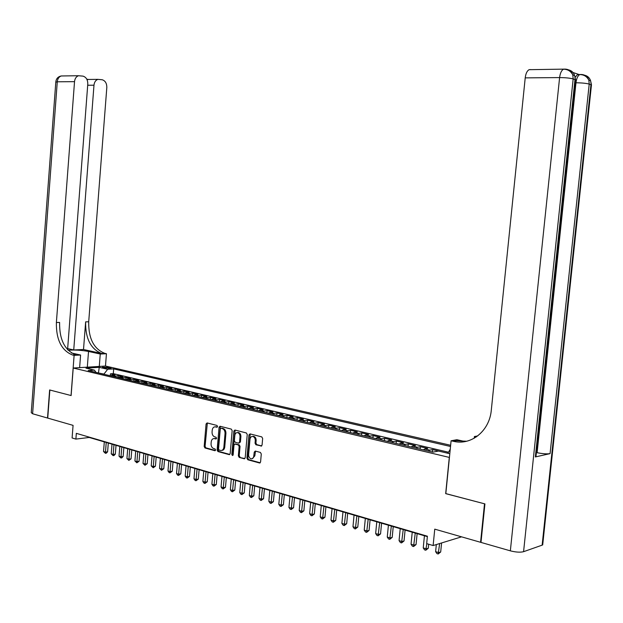 <?xml version="1.0" encoding="UTF-8"?>
<svg xmlns="http://www.w3.org/2000/svg" width="623" height="623" viewBox="0 0 623 623"><rect width="100%" height="100%" fill="white"/><g stroke="black" fill="none" stroke-linecap="round" stroke-linejoin="round"><path stroke-width="0.93" d="M217.567 426.514L216.991 425.454L207.109 422.931L206.081 423.952L204.173 446.481L204.983 447.984L214.896 450.709L215.558 449.993L214.982 448.926L213.697 448.576C211.913 447.836 211.033 446.224 211.065 443.74L211.228 441.855C211.571 439.604 212.599 438.506 214.312 438.576L215.885 438.981L216.563 438.257L215.986 437.198L214.701 436.863C212.91 436.139 212.03 434.535 212.061 432.043L212.225 430.158C212.583 427.861 213.634 426.755 215.387 426.864L216.874 427.238L217.567 426.514M260.959 446.099L262.073 445.056L262.657 438.46L261.769 436.894L249.994 433.888L248.951 434.947L246.918 458.201L247.79 459.758L259.589 462.998L260.585 461.947L261.286 453.996L260.398 452.423L255.282 451.06L254.262 452.111L253.569 457.383L252.588 458.544L251.264 458.84C249.519 458.341 248.647 456.932 248.639 454.603L249.987 439.277C250.298 437.315 251.225 436.373 252.767 436.458C254.449 437.003 255.282 438.397 255.274 440.656L255.048 443.218L255.921 444.775L261.567 446.006M67.572 349.651L87.788 84.074C87.796 79.814 86.208 77.166 83.03 76.138L78.521 75.733C76.224 76.559 74.885 78.529 74.526 81.652L57.269 81.8L32.606 413.758L47.519 418.033L49.63 389.951L71.115 395.55L49.848 390.014L47.737 418.095L73.07 425.361L72.097 437.961L75.889 439.09L76.325 433.343L427.401 536.208L426.669 543.63L433.125 545.546L461.573 536.839M445.819 493.603L484.507 503.797L480.574 542.298L434.753 529.145L433.125 545.546M445.679 493.634L449.292 457.407L73.218 368.029L105.56 366.051L450.639 445.274M71.115 395.574L73.218 368.029M232.161 430.641L231.312 429.115L220.067 426.241L219.062 427.277L217.116 450.032L217.941 451.55L229.209 454.642L230.175 453.606L232.161 430.641M234.91 430.034L246.365 432.962L247.238 434.504L245.205 457.734L244.224 458.769L239.209 457.399L238.344 455.849L239.162 446.489L238.305 444.947L234.996 444.067L233.999 445.11L233.158 454.821L232.48 455.545L231.818 454.447L233.843 431.069L234.91 430.034M481.018 542.158L480.574 542.298M447.953 453.194L445.118 452.61M439.916 451.387L432.642 449.596L432.401 452.025M428.274 451.044L429.777 450.133L424.831 448.965L427.705 448.435L420.354 446.707L420.12 449.121M415.962 448.132L417.48 447.236L412.613 446.084L415.494 445.57L408.267 443.864L408.034 446.255M403.844 445.266L405.371 444.378L400.581 443.249L403.486 442.743L396.376 441.068L396.142 443.444M391.929 442.447L393.456 441.567L388.744 440.453L391.672 439.963L384.664 438.319L384.438 440.671M380.194 439.667L381.735 438.802L377.094 437.704L380.038 437.229L373.146 435.609L372.92 437.946M368.645 436.933L370.194 436.077L365.631 435.002L368.582 434.535L361.799 432.938L361.574 435.259M357.283 434.239L358.832 433.398L354.339 432.339L357.306 431.887L350.624 430.314L350.406 432.611M346.084 431.591L347.65 430.758L343.218 429.714L346.201 429.278L339.621 427.728L339.41 430.01M335.065 428.982L336.63 428.157L332.277 427.129L335.267 426.7L328.788 425.182L328.578 427.448M324.217 426.412L325.782 425.602L321.491 424.59L324.505 424.17L318.119 422.674L317.909 424.917M313.525 423.881L315.106 423.079L310.877 422.083L313.891 421.678L307.606 420.198L307.404 422.433M302.996 421.389L304.577 420.595L300.411 419.614L303.448 419.224L297.249 417.76L297.046 419.98M292.623 418.936L294.212 418.15L290.108 417.184L293.153 416.803L287.047 415.362L286.845 417.566M282.406 416.514L283.995 415.743L279.953 414.786L283.006 414.412L276.986 413.002L276.799 415.183M272.337 414.131L273.933 413.368L269.946 412.426L273.006 412.068L267.08 410.674L266.885 412.839M262.415 411.78L264.012 411.032L260.087 410.105L263.155 409.747L257.315 408.377L257.128 410.526M252.642 409.467L254.239 408.719L250.368 407.808L253.444 407.465L247.689 406.11L247.502 408.252M243.001 407.185L244.605 406.453L240.79 405.55L243.873 405.215L238.196 403.875L238.009 406.001M233.5 404.934L235.105 404.21L231.343 403.322L234.435 402.995L228.836 401.679L228.657 403.79M224.132 402.715L225.744 401.999L222.037 401.126L225.129 400.807L219.608 399.507L219.428 401.601M214.896 400.534L216.508 399.818L212.856 398.961L215.955 398.65L210.512 397.373L210.333 399.452M205.792 398.377L207.404 397.676L203.799 396.82L206.906 396.524L201.541 395.262L201.369 397.326M196.813 396.251L198.426 395.558L194.874 394.717L197.982 394.421L192.694 393.183L192.515 395.231M187.959 394.149L189.571 393.463L186.067 392.638L189.182 392.358L183.964 391.127L183.793 393.168M179.222 392.085L180.841 391.408L177.384 390.59L180.499 390.317L175.351 389.102L175.18 391.127M170.601 390.045L172.228 389.375L168.81 388.565L171.94 388.3L166.855 387.109L166.684 389.118M162.105 388.036L163.724 387.366L160.36 386.572L163.483 386.315L158.468 385.131L158.304 387.132M153.717 386.05L155.337 385.388L152.02 384.609L155.15 384.352L150.198 383.192L150.034 385.178M145.439 384.087L147.067 383.441L143.788 382.662L146.919 382.421L142.036 381.268L141.873 383.246M137.278 382.156L138.898 381.51L135.666 380.746L138.797 380.513L133.976 379.376L133.82 381.338M129.218 380.248L130.838 379.609L127.645 378.854L130.783 378.628L126.025 377.507L125.869 379.454M121.259 378.363L122.887 377.733L119.733 376.993L122.879 376.767L118.175 375.661L113.409 376.502M118.027 377.593L118.175 375.661M103.262 367.726L111.096 368.279L108.581 367.391L102.437 367.227L103.262 367.726M450.522 446.489L113.674 368.886L107.662 369.275L103.831 374.236M449.798 453.715L438.514 451.06L432.876 452.134L88.17 370.529L94.385 370.124L85.966 368.146L99.244 367.321L107.662 369.275M448.513 452.22L113.3 373.644L110.427 373.839L115.068 374.929L110.302 375.77M122.887 377.733L126.025 377.507M130.838 379.609L133.976 379.376M138.898 381.51L142.036 381.268M147.067 383.441L150.198 383.192M155.337 385.388L158.468 385.131M163.724 387.366L166.855 387.109M172.228 389.375L175.351 389.102M180.841 391.408L183.964 391.127M189.571 393.463L192.694 393.183M198.426 395.558L201.541 395.262M207.404 397.676L210.512 397.373M216.508 399.818L219.608 399.507M225.744 401.999L228.836 401.679M235.105 404.21L238.196 403.875M244.605 406.453L247.689 406.11M254.239 408.719L257.315 408.377M264.012 411.032L267.08 410.674M273.933 413.368L276.986 413.002M283.995 415.743L287.047 415.362M294.212 418.15L297.249 417.76M304.577 420.595L307.606 420.198M315.106 423.079L318.119 422.674M325.782 425.602L328.788 425.182M336.63 428.157L339.621 427.728M347.65 430.758L350.624 430.314M358.832 433.398L361.799 432.938M370.194 436.077L373.146 435.609M381.735 438.802L384.664 438.319M393.456 441.567L396.376 441.068M405.371 444.378L408.267 443.864M417.48 447.236L420.354 446.707M429.777 450.133L432.642 449.596M103.839 374.065L97.897 372.834M98.457 372.967L99.244 367.321M75.889 439.09L89.214 437.463L427.362 536.629M110.279 375.762L110.427 373.839M113.3 373.644L113.674 368.886M96.028 372.39L94.385 370.124M119.733 376.993L118.113 377.616M127.645 378.854L126.025 379.493M135.666 380.746L134.038 381.385M143.788 382.662L142.161 383.309M152.02 384.609L150.392 385.263M160.36 386.572L158.733 387.233M168.81 388.565L167.19 389.235M177.384 390.59L175.756 391.267M186.067 392.638L184.447 393.323M194.874 394.717L193.255 395.41M203.799 396.82L202.187 397.521M212.856 398.961L211.244 399.662M222.037 401.126L220.425 401.843M231.343 403.322L229.739 404.047M240.79 405.55L239.185 406.282M250.368 407.808L248.764 408.548M260.087 410.105L258.49 410.853M269.946 412.426L268.357 413.189M279.953 414.786L278.364 415.557M290.108 417.184L288.519 417.963M300.411 419.614L298.83 420.4M310.877 422.083L309.296 422.877M321.491 424.59L319.918 425.392M332.277 427.129L330.704 427.946M343.218 429.714L341.661 430.54M354.339 432.339L352.782 433.172M365.631 435.002L364.081 435.851M377.094 437.704L375.552 438.569M388.744 440.453L387.21 441.325M400.581 443.249L399.055 444.129M412.613 446.084L411.094 446.979M424.831 448.965L423.321 449.876M447.914 453.264L450.25 449.199M217.38 427.028L215.161 426.833M214.117 438.553L216.383 438.756M207.35 422.994L205.06 446.348L205.87 447.851L215.394 450.468M220.332 426.311L217.995 449.899L218.829 451.418L229.817 454.432M220.994 428.297L220.262 429.013L218.548 448.996L219.125 450.063L220.799 450.499C222.497 450.538 223.525 449.44 223.859 447.205L225.043 433.491C225.067 430.976 224.179 429.364 222.364 428.647L221.515 428.227M221.866 450.382C223.478 450.304 224.436 449.206 224.747 447.073L223.859 447.205M221.881 428.18L223.244 428.531C225.059 429.247 225.954 430.859 225.923 433.374L224.747 447.073M244.839 458.567L239.209 457.399M235.455 443.997L239.185 444.814L240.042 446.356L239.232 455.709L240.089 457.259M235.12 430.088L232.698 454.315L233.025 455.242M240.011 436.754C240.019 434.535 239.201 433.156 237.565 432.619C236.055 432.533 235.144 433.468 234.84 435.415L234.373 440.757L235.229 442.291L238.461 443.148L239.544 442.12L240.011 436.754L240.891 436.637C240.899 434.418 240.089 433.04 238.453 432.502L237.41 432.603M238.967 443.101L240.423 441.995L239.544 442.12M240.891 436.637L240.423 441.995M252.58 436.435L253.647 436.334C255.321 436.879 256.154 438.273 256.146 440.523L255.921 443.085L256.801 444.643L261.676 445.928M252.26 458.707L254.799 455.896L253.919 456.036M255.531 451.122L254.799 455.896M250.236 433.951L247.798 458.061L248.663 459.618L260.212 462.788M104.306 441.886L103.543 451.527L105.458 452.103L107.608 451.807L108.301 443.062M107.608 451.807L106.276 453.194L105.412 453.31L106.222 442.447M105.412 453.31L103.543 451.527M99.283 366.433L100.248 354.035L88.528 351.45C81.395 350.157 74.604 349.76 68.148 350.258M100.248 354.035L106.447 353.724L104.804 353.358C93.808 348.981 88.443 338.46 88.707 321.787L106.813 87.547C106.829 83.357 105.295 80.764 102.227 79.76L97.912 79.362C95.662 80.157 94.346 82.111 93.98 85.203L87.695 85.242M83.513 349.511L101.736 353.514C90.74 349.121 85.374 338.569 85.639 321.857L83.513 349.511L73.732 349.962L67.65 348.607M71.038 395.558L74.114 355.359L72.47 354.978L75.702 354.822C64.699 350.313 59.333 339.519 59.606 322.434L56.382 322.504L74.526 81.652M74.114 355.359L80.593 355.032L71.497 352.984M73.732 349.962L93.98 85.203M32.606 413.758L31.259 412.675L55.797 82.15L57.269 81.8C57.628 78.724 58.959 76.777 61.256 75.967L62.557 75.944M79.627 367.64L80.593 355.032M105.482 366.051L106.447 353.724M72.47 354.978C61.475 350.461 56.109 339.636 56.382 322.504M88.077 79.331L87.165 79.985M575.231 77.19L577.513 74.604L579.001 74.503L573.043 72.533M542.353 543.092L542.695 544.884L542.135 545.148L523.577 551.69C520.26 552.523 515.852 552.235 510.346 550.841L480.987 542.415L484.928 503.906L445.811 493.665L451.091 440.773L453.349 441.286C471.043 445.819 489.546 431.116 491.306 410.121L525.212 77.875C525.765 73.545 527.066 70.82 529.122 69.683L530.765 69.581M451.091 440.773L456.9 439.721L464.563 441.442M477.685 435.944L474.407 436.536L476.291 436.957M535.515 455.39L535.951 456.768L535.352 456.947L550.078 453.63C546.916 454.105 542.594 453.793 537.104 452.695L536.395 452.539M474.243 438.234L474.407 436.536M453.349 441.286L456.238 440.757L466.635 441.24M112.008 444.144L111.237 453.848L113.176 454.432L115.325 454.128L116.026 445.32M115.325 454.128L113.986 455.522L113.121 455.639L113.947 444.713M113.121 455.639L111.237 453.848M119.803 446.434L119.024 456.192L120.987 456.784L123.144 456.48L123.852 447.618M123.144 456.48L121.789 457.882L120.924 457.998L121.773 447.01M120.924 457.998L119.024 456.192M127.707 448.747L126.921 458.575L128.906 459.174L131.056 458.863L131.772 449.946M131.056 458.863L128.836 460.397L129.701 449.331M128.836 460.397L126.921 458.575M135.713 451.099L134.918 460.989L136.928 461.596L139.077 461.277L139.809 452.298M139.077 461.277L136.85 462.819L137.73 451.691M136.85 462.819L134.918 460.989M143.827 453.474L143.017 463.426L145.058 464.042L147.207 463.714L147.939 454.681M147.207 463.714L144.964 465.272L145.868 454.074M144.964 465.272L143.017 463.426M152.043 455.888L151.225 465.903L153.297 466.526L155.439 466.191L156.186 457.103M155.439 466.191L153.196 467.764L154.115 456.495M153.196 467.764L151.225 465.903M160.376 458.333L159.55 468.41L161.645 469.049L163.787 468.706L164.542 459.548M163.787 468.706L161.528 470.287L162.478 458.949M161.528 470.287L159.55 468.41M168.817 460.81L167.976 470.957L170.102 471.595L172.244 471.245L173.007 462.032M172.244 471.245L169.978 472.841L170.943 461.433M169.978 472.841L169.129 472.584L167.976 470.957M177.376 463.317L176.527 473.535L178.676 474.181L180.818 473.823L181.589 464.556M180.818 473.823L178.544 475.435L179.533 463.948M178.544 475.435L177.68 475.17L176.527 473.535M186.051 465.856L185.187 476.143L187.375 476.805L189.509 476.439L190.295 467.102M189.509 476.439L187.227 478.059L188.239 466.502M187.227 478.059L186.355 477.794L185.187 476.143M194.843 468.441L193.971 478.791L196.183 479.461L198.316 479.087L199.111 469.687M198.316 479.087L196.027 480.722L197.063 469.088M196.027 480.722L195.139 480.458L193.971 478.791M203.76 471.05L202.872 481.478L205.123 482.155L207.249 481.774L208.051 472.312M207.249 481.774L204.951 483.425L206.011 471.712M204.951 483.425L204.056 483.152L202.872 481.478M212.801 473.706L211.906 484.203L214.18 484.889L216.306 484.499L217.123 474.975M216.306 484.499L214.001 486.158L215.083 474.376M214.001 486.158L213.089 485.885L211.906 484.203M221.967 476.393L221.056 486.96L223.369 487.653L225.487 487.264L226.313 477.67M225.487 487.264L223.174 488.938L224.28 477.07M223.174 488.938L222.247 488.658L221.056 486.96M231.265 479.118L230.346 489.764L232.683 490.465L234.801 490.06L235.642 480.403M234.801 490.06L232.48 491.749L233.609 479.811M232.48 491.749L231.538 491.469L230.346 489.764M240.696 481.883L239.762 492.598L242.137 493.315L244.247 492.902L245.096 483.175M244.247 492.902L241.911 494.607L243.071 482.584M241.911 494.607L240.969 494.319L239.762 492.598M250.259 484.694L249.317 495.48L251.723 496.204L253.826 495.783L254.69 485.987M253.826 495.783L251.49 497.504L252.673 485.395M251.49 497.504L250.524 497.209L249.317 495.48M259.962 487.536L259.004 498.4L261.45 499.14L263.552 498.704L264.425 488.845M263.552 498.704L261.201 500.44L262.415 488.253M261.201 500.44L260.219 500.144L259.004 498.4M269.814 490.426L268.84 501.367L271.317 502.115L273.411 501.671L274.299 491.742M273.411 501.671L271.052 503.423L272.298 491.15M271.052 503.423L270.063 503.119L268.84 501.367M279.805 493.354L278.816 504.373L281.331 505.136L283.418 504.685L284.322 494.678M283.418 504.685L281.051 506.444L282.32 494.094M281.051 506.444L280.046 506.141L278.816 504.373M289.936 496.329L288.94 507.426L291.494 508.197L293.573 507.737L294.484 497.66M293.573 507.737L291.198 509.513L292.499 497.076M291.198 509.513L290.178 509.209L288.94 507.426M300.231 499.342L299.211 510.525L301.805 511.304L303.876 510.837L304.803 500.69M303.876 510.837L301.493 512.628L302.825 500.105M301.493 512.628L300.457 512.316L299.211 510.525M310.675 502.411L309.639 513.671L312.271 514.466L314.335 513.983L315.277 503.758M314.335 513.983L311.944 515.789L313.307 503.182M311.944 515.789L310.893 515.478L309.639 513.671M321.273 505.518L320.23 516.864L322.901 517.666L324.957 517.176L325.907 506.873M324.957 517.176L322.558 519.006L323.952 506.304M322.558 519.006L321.484 518.679L320.23 516.864M332.036 508.672L330.977 520.104L333.687 520.921L335.735 520.415L336.7 510.042M335.735 520.415L333.328 522.261L334.753 509.466M333.328 522.261L332.238 521.934L330.977 520.104M342.962 511.88L341.887 523.39L344.644 524.223L346.684 523.709L347.665 513.259M346.684 523.709L344.262 525.571L345.726 512.69M344.262 525.571L343.164 525.236L341.887 523.39M354.059 515.135L352.968 526.739L355.764 527.58L357.797 527.05L358.793 516.522M357.797 527.05L355.367 528.935L356.862 515.953M355.367 528.935L354.253 528.592L352.968 526.739M365.335 518.437L364.221 530.126L367.064 530.983L369.081 530.446L370.093 519.831M369.081 530.446L366.651 532.346L368.177 519.27M366.651 532.346L365.514 532.003L364.221 530.126M376.783 521.794L375.653 533.576L378.543 534.448L380.552 533.895L381.58 523.203M380.552 533.895L378.106 535.811L379.672 522.642M378.106 535.811L376.954 535.461L375.653 533.576M388.409 525.205L387.265 537.081L390.2 537.961L392.194 537.4L393.238 526.622M392.194 537.4L389.741 539.331L391.345 526.069M389.741 539.331L388.573 538.973L387.265 537.081M400.223 528.67L399.063 540.632L402.045 541.535L404.031 540.959L405.09 530.095M404.031 540.959L401.57 542.906L403.213 529.542M401.57 542.906L400.379 542.547L399.063 540.632M412.231 532.19L411.048 544.245L414.077 545.164L416.055 544.572L417.13 533.631M416.055 544.572L413.579 546.542L415.261 533.078M413.579 546.542L412.371 546.176L411.048 544.245M424.434 535.772L423.235 547.921L426.311 548.847L428.274 548.248L428.671 544.222M428.274 548.248L425.789 550.234L426.817 543.669M425.789 550.234L424.559 549.868L423.235 547.921M436.318 544.572L435.617 551.659L438.74 552.601L440.687 551.978L441.59 542.96M440.687 551.978L438.203 553.995L439.643 543.552M438.203 553.995L436.949 553.613L435.617 551.659M115.037 375.879L111.922 375.147M108.488 368.505L108.581 367.391M110.201 368.473L110.255 367.78M216.438 426.786L215.55 426.895M215.433 438.506L214.546 438.623M215.223 450.631L214.834 450.694M205.87 447.851L204.983 447.984M205.06 446.348L204.173 446.481M206.968 423.842L206.081 423.952M229.692 454.533L229.108 454.619M218.829 451.418L217.941 451.55M217.995 449.899L217.116 450.032M219.95 427.168L219.062 427.277M225.923 433.374L225.043 433.491M223.244 428.531L222.364 428.647M244.73 458.653L244.115 458.754M239.232 455.709L238.344 455.849M240.042 446.356L239.162 446.489M239.185 444.814L238.305 444.947M235.953 443.958L235.073 444.082M232.698 454.315L231.818 454.447M234.723 430.952L233.843 431.069M256.801 444.643L255.921 444.775M255.921 443.085L255.048 443.218M256.146 440.523L255.274 440.656M255.142 451.971L254.262 452.111M260.11 462.866L259.472 462.975M248.663 459.618L247.79 459.758M247.798 458.061L246.918 458.201M249.831 434.823L248.951 434.947M102.094 353.599L105.162 353.443M76.053 354.9L72.829 355.063M85.639 321.857L88.707 321.787M87.306 367.165L88.528 351.45M542.135 545.148L590.947 84.642L589.21 84.082L550.078 453.63M535.352 456.947L574.99 79.51L573.168 78.926L523.577 551.69M510.346 550.841L559.602 77.587L525.212 77.875M537.104 452.695L575.979 82.781L575.239 82.781M535.951 456.768L575.559 79.736L574.632 75.531L575.481 80.484M559.602 77.587C565.419 77.626 569.944 78.07 573.168 78.926L572.81 74.931C570.808 71.139 567.701 69.239 563.48 69.223C561.463 70.376 560.178 73.164 559.602 77.587M568.604 69.877C571.587 70.57 573.596 72.455 574.632 75.531L572.81 74.931C571.478 71.186 568.9 69.254 565.077 69.114L529.122 69.683M542.695 544.884L591.468 84.845L590.588 80.749L591.398 85.546M575.979 82.781C581.703 82.836 586.111 83.272 589.21 84.082L588.852 80.18C586.928 76.481 583.891 74.612 579.748 74.581C577.801 75.687 576.548 78.42 575.979 82.781M584.678 75.227C587.606 75.92 589.576 77.766 590.588 80.749L588.852 80.18C587.544 76.528 585.005 74.628 581.236 74.48L577.513 74.604M216.274 426.747L215.387 426.864M215.2 438.452L214.312 438.576M229.599 454.58L229.209 454.642M221.843 428.172L220.963 428.289M244.629 458.707L244.224 458.769M235.876 443.942L234.996 444.067M238.453 432.502L237.565 432.619M253.647 436.334L252.767 436.458M260.009 462.928L259.589 462.998M261.496 446.045L261.037 446.115M101.736 353.514L104.804 353.358M97.912 79.362L87.718 79.464M78.521 75.733L61.256 75.967C58.025 76.652 56.21 78.638 55.805 81.94M87.843 79.394L86.799 79.199"/></g></svg>

